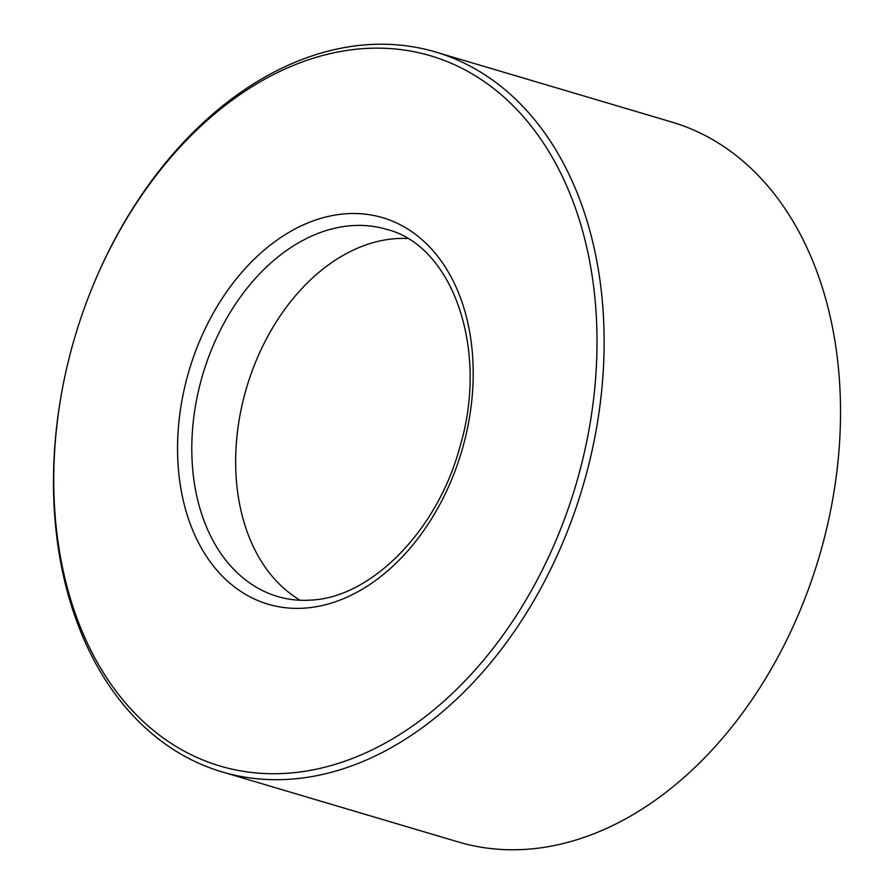<?xml version="1.0" encoding="UTF-8"?>
<svg xmlns="http://www.w3.org/2000/svg" width="894" height="894" viewBox="0 0 894 894"><rect width="100%" height="100%" fill="white"/><g stroke="black" fill="none" stroke-linecap="round" stroke-linejoin="round"><path stroke-width="1.34" d="M65.273 374.497L65.161 375.011A375.446 264.736 -73.5 0 0 222.07 771.902L458.466 842.003A375.446 264.736 -73.5 0 0 526.6 849.3A375.446 264.736 -73.5 0 0 806.354 594.789A375.446 264.736 -73.5 0 0 828.839 518.989A375.446 264.736 -73.5 0 0 671.93 122.098L435.534 51.997A375.446 264.736 -73.5 0 0 367.4 44.7A375.446 264.736 -73.5 0 0 87.646 299.211L87.456 299.702A370.407 261.182 -73.5 0 0 65.273 374.497A370.407 261.182 -73.5 0 0 287.298 773.254A370.407 261.182 -73.5 0 0 594.342 392.332A370.407 261.182 -73.5 0 0 363.456 48.611A370.407 261.182 -73.5 0 0 87.456 299.702M222.07 771.902A375.446 264.736 -73.5 0 0 290.204 779.21A375.446 264.736 -73.5 0 0 594.219 440.396A375.446 264.736 -73.5 0 0 435.534 51.997M407.496 238.508A191.506 135.039 -73.5 0 0 395.774 238.653A191.506 135.039 -73.5 0 0 244.431 395.405A191.506 135.039 -73.5 0 0 300.228 600.254M806.354 594.789L806.544 594.298A370.407 261.182 -73.5 0 0 828.727 519.503L828.839 518.989M346.101 213.755A201.586 142.146 -73.5 0 0 179.001 421.063A201.586 142.146 -73.5 0 0 304.653 608.121A201.586 142.146 -73.5 0 0 471.753 400.814A201.586 142.146 -73.5 0 0 346.101 213.755M351.923 225.646A191.506 135.039 -73.5 0 0 196.848 398.467A191.506 135.039 -73.5 0 0 277.788 596.566C288.36 599.695 299.367 600.88 310.81 600.097C370.619 597.728 437.077 531.427 459.695 447.581C489.588 349.375 452.386 245.515 386.677 229.367A191.506 135.039 -73.5 0 0 351.923 225.646"/></g></svg>
